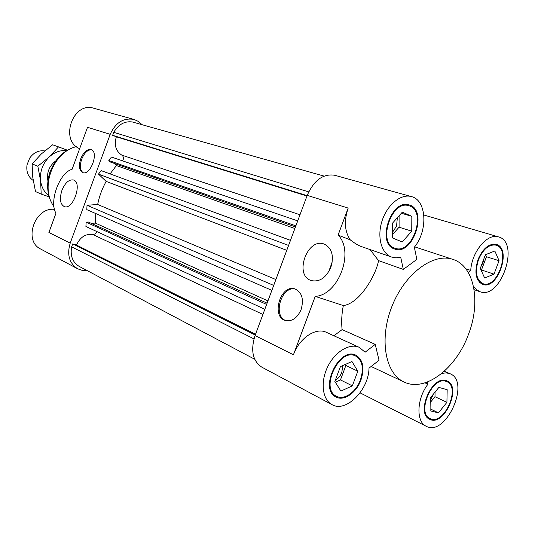 <?xml version="1.0" encoding="UTF-8"?>
<svg xmlns="http://www.w3.org/2000/svg" width="535" height="535" viewBox="0 0 535 535"><rect width="100%" height="100%" fill="white"/><g stroke="black" fill="none" stroke-linecap="round" stroke-linejoin="round"><path stroke-width="0.8" d="M255.529 334.248L76.512 245.07C80.049 237.272 85.406 233.721 92.575 234.417C94.501 234.591 95.905 233.628 96.788 231.535M264.832 309.263L85.914 226.499L86.142 222.179L88.288 221.992L267.099 303.171M266.624 304.442L86.142 222.179M91.371 223.389L95.243 223.048L95.758 213.545M267.941 300.904L95.243 223.048M271.867 290.351L86.804 209.64L87.031 205.279L97.664 204.47C99.296 196.358 102.125 188.668 106.151 181.398L98.487 174.116L101.148 170.611L290.478 240.349M273.699 285.423L87.031 205.279M275.893 279.544L97.664 204.47M79.287 266.437L79.106 266.343C72.599 262.337 70.105 255.844 71.63 246.862L72.713 243.906L76.512 245.07M71.63 246.862L253.964 338.896M255.235 335.037L72.713 243.906M306.976 196.024L116.336 136.793C113.975 145.045 115.781 151.144 121.766 155.103C123.645 156.514 123.939 158.434 122.649 160.874M297.721 220.881L111.461 157.043L108.819 160.52L110.35 162.011L295.474 226.927M295.875 225.85L108.819 160.52M114.122 163.335L116.396 165.556L110.083 173.902M294.885 228.512L116.396 165.556M288.592 245.425L98.487 174.116M286.767 250.326L106.151 181.398M324.083 176.102L132.439 121.987C124.729 120.89 118.489 124.341 113.734 132.339L112.644 135.308L116.336 136.793M307.117 195.636L112.644 135.308M113.734 132.339L308.708 191.871M80.711 158.841C83.661 151.96 87.151 148.877 91.191 149.599C99.236 152.027 90.321 176.048 82.664 172.578C79.173 170.505 78.518 165.924 80.711 158.841M91.652 149.82C87.733 149.599 84.41 152.729 81.681 159.203C79.581 165.837 80.076 170.344 83.166 172.718M61.926 190.366C65.163 182.736 69.002 179.272 73.462 179.981C82.711 182.435 73.148 210.268 64.307 206.61C60.141 204.236 59.345 198.819 61.926 190.366M110.203 134.332L87.513 127.297L72.098 169.294C59.566 172.424 48.805 201.769 55.981 213.191L48.899 232.478L70.205 243.137L110.203 134.332C115.54 122.575 123.478 117.613 134.011 119.445L138.425 121.445L142.129 124.729M134.011 119.445L93.779 108.257C72.994 101.209 59.345 140.411 79.648 148.717M87.111 270.576L82.209 270.389L77.682 268.804C69.276 263.314 66.781 254.76 70.205 243.137M54.496 209.366C34.762 206.864 22.998 240.964 40.76 249.083L77.682 268.804M411.836 216.347L411.743 231.173L402.24 241.967L392.65 238.015L392.65 223.008L402.333 212.141L411.836 216.347L401.364 213.224M392.65 234.444L399.077 227.201L399.097 215.772M411.743 231.173L399.077 227.201M392.65 232.05L396.549 226.124L397.351 217.732M494.006 274.121L484.65 278.026L480.276 268.376L485.405 254.754L494.828 250.995L499.061 260.712L494.006 274.121L481.473 269.988L486.462 256.74L485.553 254.693M499.061 260.712L486.462 256.74M481.085 270.148L481.473 269.988M480.925 266.664L482.911 262.912L483.901 258.746M438.446 412.853L430.066 410.8L430.24 398.013L438.867 387.414L447.173 389.681L446.919 402.333L438.446 412.853L430.093 408.8M430.18 402.628L434.988 396.709L435.055 392.101M446.919 402.333L434.988 396.709M430.207 400.675L433.383 394.161M334.856 381.482L340.434 366.582L351.97 361.533L357.821 371.223L352.338 385.869L340.909 391.078L334.856 381.482M335.318 382.211L340.461 379.91L345.871 365.452L345.269 364.469M352.338 385.869L340.461 379.91M357.821 371.223L345.871 365.452M335.298 380.311C338.187 378.68 340.367 376.018 341.825 372.333L342.754 365.565M301.111 309.558C297.373 317.93 292.237 321.602 285.69 320.565C270.563 317.115 280.527 283.65 295.066 288.96C301.987 292.357 304 299.225 301.111 309.558M295.701 289.188C281.664 284.841 272.041 316.238 286.085 320.666M330.857 267.353C326.069 277.819 319.555 282.226 311.33 280.587C293.534 275.505 307.424 236.858 324.417 244.181C331.994 248.28 334.141 256.004 330.857 267.353M332.255 261.842L328.597 271.967M342.106 329.613L375.229 344.38L379.034 360.262L369.016 368.14C368.755 390.008 345.918 413 331.988 404.62C322.411 399.692 320.204 382.184 327.58 366.983C334.83 351.716 349.676 342.788 359.353 347.389L326.377 332.335C315.944 327.019 299.366 338.046 293.441 354.765L315.229 296.377L343.323 305.559C341.671 313.998 341.27 322.016 342.106 329.613L333.9 335.773M411.368 196.579C426.723 200.057 428.187 230.638 414.344 247.197L416.859 259.395L403.316 269.419L400.695 257.181L396.054 257.823L391.66 257.067C381.415 253.69 376.78 236.918 382.077 220.821C387.233 204.678 400.969 193.516 411.368 196.579L334.743 175.273C323.187 173.46 314.012 180.168 307.217 195.375L255.041 335.565C250.44 350.472 252.687 360.991 261.775 367.124L331.988 404.62M315.229 296.377C338.488 295.186 354.785 251.584 338.093 235.086L348.178 208.068C343.898 220.908 344.6 231.508 350.291 239.881C354.264 242.977 357.748 245.137 360.744 246.341L391.66 257.067M369.973 249.544L378.546 260.612C376.085 274.93 359.607 303.646 343.323 305.559M350.291 239.881L338.093 235.086M468.439 334.462C481.105 302.168 474.471 265.942 452.831 259.375C433.31 252.52 404.868 273.546 392.015 306.187C378.927 338.729 385.14 373.55 404.032 381.983C425.098 392.556 456.221 368.428 468.439 334.462M403.316 269.419L378.546 260.612M375.229 344.38L365.091 352.224L359.353 347.389M427.458 381.99L427.94 384.217L424.984 382.853M473.415 286.078L476.337 289.575L479.902 291.695C500.68 300.222 520.468 242.221 498.513 236.898C487.566 232.872 471.689 251.784 470.74 270.422L468.212 272.382M465.771 268.771L470.74 270.422M441.709 373.457L446.11 372.841L450.069 373.731C470.94 381.676 445.729 437.322 426.181 426.248C415.889 421.841 416.691 398.635 427.94 384.217M445.782 381.274C432.066 376.225 416.444 413.094 430.006 418.544C443.682 426.241 461.357 387.26 446.785 381.642L445.782 381.274M427.478 417.628L428.241 417.674M444.993 380.833L444.471 380.271M446.056 380.545L447.086 380.92C462.233 386.752 443.869 427.244 429.659 419.246C415.581 413.582 431.819 375.289 446.056 380.545M360.403 379.93C364.074 368.354 362.496 360.396 355.675 356.049C339.638 347.155 319.636 388.845 336.448 396.268C343.978 400.548 356.069 392.142 360.403 379.93M354.491 355.501L353.441 354.471M333.833 395.459L335.284 395.659M360.938 380.064C356.437 392.75 343.871 401.477 336.047 397.03C318.599 389.313 339.371 346.038 356.016 355.267C363.104 359.781 364.75 368.047 360.938 380.064M394.462 248.039L394.977 248.233C412.686 255.188 427.425 210.175 408.834 205.728C391.781 199.528 377.242 242.489 394.462 248.039M392.269 247.839L393.767 247.825M407.596 205.373L406.386 204.504M394.161 248.842C376.272 243.097 391.359 198.472 409.068 204.898C428.395 209.513 413.073 256.272 394.683 249.036L394.161 248.842M478.477 259.696C474.746 271.994 476.237 279.979 482.938 283.657C497.496 289.562 511.34 248.915 496.012 245.15C489.057 244.107 483.205 248.956 478.477 259.696M480.316 283.075L481.099 283.028M494.146 244.589L493.544 244.094M478.036 259.508C482.951 248.36 489.017 243.325 496.246 244.401C512.176 248.314 497.791 290.525 482.67 284.393C475.709 280.567 474.164 272.275 478.036 259.508M33.21 180.469C28.161 176.938 26.101 171.722 27.024 164.82L29.713 158.079C33.712 152.502 38.721 150.121 44.746 150.917M55.827 160.834C49.2 165.89 46.552 172.537 47.889 180.77M66.768 150.596C60.422 150.027 54.597 152.127 49.287 156.902C42.686 163.509 39.784 171.427 40.58 180.663C41.462 187.096 44.204 192.118 48.805 195.73M58.516 146.871L52.644 144.784L41.369 153.913L32.107 163.917L32.775 177.373L35.497 191.563L41.202 194.091L40.58 180.663L37.831 166.204L49.287 156.902L58.516 146.871L67.41 150.201M49.12 196.847L41.202 194.091M37.831 166.204L32.107 163.917M262.899 314.446L92.575 234.417M299.995 214.776L121.766 155.103M53.961 206.59C39.771 187.551 53.032 152.02 76.378 146.643M293.441 354.765L255.041 335.565M307.217 195.375L348.178 208.068M79.106 266.343L254.713 359.252M54.015 206.938C47.301 196.766 45.903 185.264 49.815 172.43C54.858 160.226 61.11 151.372 76.197 146.496M371.123 366.482L404.032 381.983M414.625 246.829L452.831 259.375M474.09 289.656L479.902 291.695M423.847 215.003L498.513 236.898M360.068 392.851L426.181 426.248M444.331 371.196L450.069 373.731M446.785 381.642L443.709 380.251M430.006 418.544L426.97 417.046M355.675 356.049L351.99 354.33M336.448 396.268L332.823 394.375M408.834 205.728L404.881 204.591M394.977 248.233L391.098 246.923M496.012 245.15L492.762 244.167M482.938 283.657L479.728 282.56"/></g></svg>
